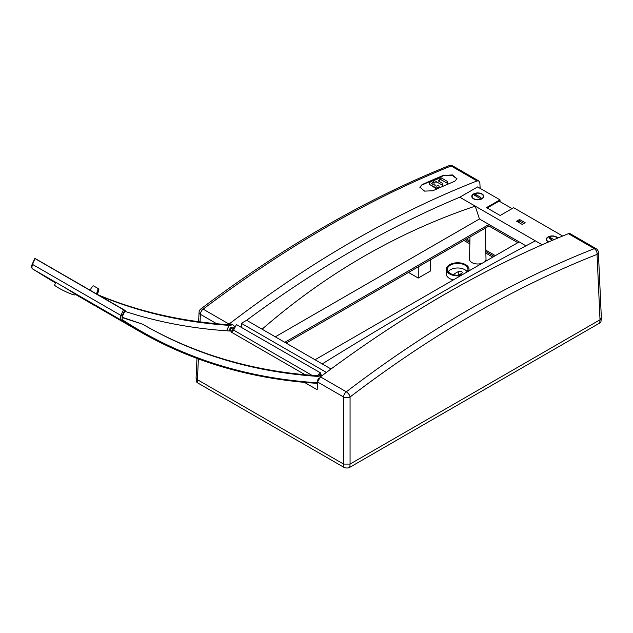 <?xml version="1.0" encoding="UTF-8"?>
<svg xmlns="http://www.w3.org/2000/svg" width="633" height="633" viewBox="0 0 633 633"><rect width="100%" height="100%" fill="white"/><g stroke="black" fill="none" stroke-linecap="round" stroke-linejoin="round"><path stroke-width="0.95" d="M124.709 310.336L122.042 315.946L120.871 315.416L32.536 264.42C31.682 267.039 31.769 268.59 32.797 269.072L56.717 282.88L55.72 282.429L54.58 284.992A11.283 1.131 25.9 0 0 55.364 285.91A11.283 1.131 25.9 0 0 72.708 294.527A11.283 1.131 25.9 0 0 74.876 294.859L75.28 294.092L64.519 287.382L121.093 320.045C120.033 319.143 119.953 317.6 120.871 315.416L123.554 309.798L125.223 310.502L122.565 316.081A2.746 1.583 -59.4 0 0 122.177 317.568L142.575 324.175L122.201 317.252M230.246 330.727A1.836 1.06 -60 0 1 230.024 330.648A1.836 1.06 -60 0 1 230.024 328.535A1.836 1.06 -60 0 1 231.852 327.475A1.836 1.06 -60 0 1 232.034 327.625M232.817 328.29L233.379 328.242L234.345 326.327L233.688 325.489A4.581 2.643 120 0 0 233.229 325.093A4.581 2.643 120 0 0 231.939 324.927L229.439 325.433A1118.416 645.723 -60 0 1 228.972 325.402L228.877 325.346A1118.369 646.649 -60.6 0 1 99.452 295.627M228.877 325.346L226.796 330.798L228.972 325.402M226.859 330.83A1124.366 649.157 120 0 0 231.077 331.099L232.192 331.739M96.857 306.356L94.918 305.763L78.579 296.117A1126.479 650.376 120 0 1 78.484 296.062C76.395 294.693 77.004 294.954 80.312 296.837L96.627 306.538A1126.479 650.376 120 0 0 96.714 306.594L97.973 307.448L96.857 306.356A1126.202 650.218 120 0 1 96.77 306.301L80.454 296.608C77.147 294.725 76.538 294.464 78.627 295.825M32.694 268.993L55.506 282.904M129.274 325.275C184.456 359.409 246.886 378.756 316.555 383.305L268.677 377.632L223.188 367.093L180.065 351.655L139.513 331.399L121.093 320.045L122.209 319.641C179.186 356.933 244.203 377.98 317.26 382.775L317.537 382.767M56.717 282.88L64.519 287.382M143.446 324.682A1118.369 644.695 -59.4 0 0 315.914 375.614L315.82 375.559A1118.416 645.723 -60 0 0 316.326 375.598L318.826 375.092A4.581 2.643 120 0 1 320.116 375.258L321.493 376.049A4.581 2.643 120.6 0 0 320.219 375.899L317.719 376.398A1118.369 644.695 -59.4 0 1 144.095 325.053A1118.369 644.695 -59.4 0 1 142.575 324.175M305.114 374.736L231.172 332.048A2.746 1.59 120 0 0 233.617 330.102L236.418 324.563L320.662 372.94L236.418 324.563M318.344 375.187L319.641 372.615M233.229 325.093L231.828 324.286A4.581 2.651 119.4 0 0 230.539 324.12L228.054 324.634A1118.369 646.649 -60.6 0 1 98.162 294.875M32.536 264.42L34.997 258.541L35.511 258.707L125.223 310.502M96.153 293.72L96.39 293.514A0.918 0.744 -72.1 0 0 96.635 293.19L97.078 292.28A4.581 3.711 -72.1 0 0 97.482 291.156L97.957 289.202A0.918 0.744 -72.1 0 0 97.624 288.237L93.684 285.958A0.918 0.744 -72.1 0 0 92.758 286.203L91.548 287.73A4.581 3.711 -72.1 0 0 90.923 288.727L90.479 289.637A0.918 0.744 -72.1 0 0 90.369 290.041L90.345 290.365M97.624 288.237L93.684 285.958M98.582 288.711A0.76 0.609 107.9 0 1 98.851 289.51L97.957 289.202M97.482 291.156L98.376 291.465L98.851 289.51M98.376 291.465A4.423 3.584 107.9 0 1 97.98 292.549L97.078 292.28M96.635 293.19L97.545 293.459L97.98 292.549M97.545 293.459A0.76 0.609 107.9 0 1 97.34 293.728L96.39 293.514M96.714 294.044L97.34 293.728M226.796 330.798A1124.327 650.091 -60.6 0 1 124.828 311.325M319.594 375.068L320.662 372.94M123.554 309.798L34.997 258.541M229.439 325.433L228.054 324.634M122.042 315.946L122.209 319.641M316.326 375.598L317.719 376.398M78.484 296.062L77.384 294.954M419.885 187.408L422.084 184.978A1132.666 653.944 -60 0 1 444.113 175.452L452.002 175.222L456.986 178.807M444.113 175.072A1133.125 654.213 120 0 0 422.084 184.607L419.877 187.218L424.553 191.111L432.774 190.778A1133.125 654.213 -60 0 1 454.803 181.244L457.018 178.783L452.334 174.937L444.113 175.452M548.392 242.02A5.982 3.45 180 0 1 546.279 239.432A5.982 3.45 180 0 1 549.942 236.212A5.982 3.45 180 0 1 556.494 236.956A5.982 3.45 180 0 1 557.768 238.048M321.881 375.765A5.871 3.387 -0 0 0 320.654 375.567M481.99 198.817A5.982 3.45 180 0 1 475.502 199.577A5.982 3.45 180 0 1 471.783 196.42A5.982 3.45 180 0 1 475.438 193.2A5.982 3.45 180 0 1 481.99 193.935A5.982 3.45 180 0 1 483.739 196.42A5.982 3.45 180 0 1 481.99 198.817M517.968 221.977L519.566 221.052L519.566 219.501L516.623 221.202L522.225 224.43L525.161 222.737L519.566 219.501M519.566 221.052L523.823 223.512M562.666 236.022L513.632 207.711L500.165 215.489L486.516 207.608L499.983 199.83L500.094 201.682M487.181 207.996L499.105 201.112L512.081 208.605M319.238 378.02A2.746 1.59 120 0 0 317.576 381.928M286.156 343.094L488.937 226.021L488.937 224.478L519.147 241.917L315.028 359.766M598.383 252.417L601.35 317.837L600.013 319.776L597.046 254.395A4.581 2.643 -2.6 0 0 598.383 252.417L598.383 252.417A4.581 4.581 0 0 0 596.096 248.658A4.581 2.643 120 0 0 594.308 248.642C596.349 250.217 597.267 252.14 597.046 254.395C514.384 286.947 432.054 334.477 350.065 396.994C349.725 395.055 348.474 393.33 346.322 391.811C428.652 329.033 511.314 281.313 594.308 248.642L568.402 233.688L570.159 233.688L596.096 248.658M331.004 368.992L322.213 363.912C399.937 315.732 470.992 274.714 535.36 240.849L542.117 244.757M317.576 381.976L343.592 396.994L343.592 464.076A4.581 2.643 180 0 1 343.584 464.076L350.065 464.076L350.065 396.994A4.581 2.508 180 0 1 343.592 396.994A4.581 2.643 -60 0 1 346.322 391.811L320.425 376.857L317.576 381.976L317.165 389.714L304.457 382.379M350.065 464.076L600.013 319.776L350.065 464.076L349.812 467.296A4.217 2.437 0 0 1 343.846 467.296L197.686 382.918A4.217 2.437 180 0 1 196.459 381.343L196.103 378.043M568.402 233.688C486.191 266.825 403.53 314.546 320.425 376.857M231.638 330.917A1.78 1.029 120 0 0 232.794 329.358A1.78 1.029 120 0 0 232.533 327.934A1.78 1.029 120 0 0 230.744 328.954A1.78 1.029 120 0 0 230.76 331.012A1.78 1.029 120 0 0 231.638 330.917M488.937 226.021L517.81 242.692M488.937 224.478L284.81 342.318M241.363 327.158L241.363 323.328L246.641 320.282C317.355 268.004 388.401 226.986 459.787 197.219L477.622 186.925L499.983 199.83M275.3 336.835L479.442 218.971L525.952 245.826M479.442 218.971L475.233 206.136L535.36 240.849M448.884 165.711L451.115 165.973C368.786 199.023 286.132 246.751 203.13 309.141L200.883 308.888C283.829 246.53 366.507 198.802 448.908 165.704A4.581 4.581 0 0 1 452.904 165.988A4.581 2.643 120 0 0 451.115 165.973L477.021 180.927L478.841 180.959L479.861 183.008L480.146 188.381M246.641 320.282L322.213 363.912M262.086 329.2C326.454 273.306 397.5 232.279 475.233 206.136L459.787 197.219M320.045 374.166L322.284 375.464M241.363 323.328L326.383 372.41M200.875 308.888A4.581 4.581 0 0 0 199.055 312.338A4.581 2.643 2.6 0 0 200.392 314.316A4.581 2.643 -60 0 1 203.13 309.141L229.035 324.096L228.537 324.531M198.374 358.927L197.433 379.697L343.584 464.076L197.433 379.697L196.088 377.759L196.966 358.405M477.021 180.927C393.908 213.543 311.246 261.263 229.035 324.096M601.334 318.122L600.978 321.422A4.217 2.437 180 0 1 599.752 322.996L349.812 467.296M453.252 274.667A2.287 1.321 0 0 1 453.79 274.184L458.324 271.565L458.221 274.872A2.437 1.408 180 0 1 459.78 274.461M458.221 274.872L457.564 275.244M469.987 236.964L469.512 259.158A8.245 4.763 0 0 0 471.925 262.584A8.245 4.763 0 0 0 482.306 263.193M484.633 261.848A8.245 4.763 0 0 0 486.002 259.158L485.337 228.102M458.324 271.565A2.287 1.321 180 0 1 460.792 271.272A2.287 1.321 180 0 1 462.232 272.467A2.287 1.321 180 0 1 461.56 273.432L458.45 275.228M467.075 271.707A10.081 5.816 0 0 0 457.675 267.988A10.081 5.816 0 0 0 448.275 271.707M462.786 274.461A10.27 5.926 180 0 1 450.411 273.511A10.27 5.926 180 0 1 447.404 269.468A10.27 5.926 180 0 1 457.675 263.391A10.27 5.926 180 0 1 467.945 269.468A10.27 5.926 180 0 1 466.584 272.269M460.769 275.624A11.354 6.559 180 0 1 449.644 273.954A11.354 6.559 180 0 1 446.32 269.239A11.354 6.559 180 0 1 457.675 262.758A11.354 6.559 180 0 1 469.029 269.239A11.354 6.559 180 0 1 468.602 271.106M453.323 279.921A11.449 6.615 180 0 1 449.58 278.48A11.449 6.615 180 0 1 446.225 273.725L446.32 269.239M494.12 256.373L485.843 251.594M469.876 242.376L465.247 239.701M495.362 255.653L485.812 250.146M469.9 240.959L466.481 238.981M492.798 257.133L485.875 253.137M469.836 243.879L463.926 240.461M430.361 259.839L430.693 270.869L418.255 278.053L408.538 272.443M418.255 266.833L418.255 278.053M321.699 375.899A5.586 3.228 0 0 0 321.01 375.773M557.444 238.182A5.586 3.228 0 0 0 556.217 237.114A5.586 3.228 0 0 0 550.124 236.41A5.586 3.228 0 0 0 546.675 239.393A5.586 3.228 0 0 0 548.708 241.885M553.978 239.638L550.575 237.676A0.918 0.53 0 0 0 549.286 238.419L552.482 240.271M481.713 194.094A5.586 3.228 -0 0 0 475.62 193.397A5.586 3.228 -0 0 0 472.171 196.38A5.586 3.228 -0 0 0 477.757 199.609A5.586 3.228 -0 0 0 483.351 196.38A5.586 3.228 -0 0 0 481.713 194.094M476.071 194.655A0.918 0.53 -0 0 0 474.782 195.407L479.442 198.097A0.918 0.53 -0 0 0 480.74 197.354L476.071 194.655L476.071 196.151M433.344 181.085L433.352 182.462L436.477 181.774L442.602 185.279L442.965 183.847A1.369 0.68 5.7 0 0 442.562 183.333L438.392 180.951L439.112 180.263A1.369 0.68 5.7 0 0 439.508 179.843A1.369 0.68 5.7 0 0 439.508 179.804L439.12 178.324L433.74 180.627A1.369 0.68 5.7 0 0 433.344 181.046A1.369 0.68 5.7 0 0 433.344 181.085L433.304 181.481M442.562 185.675L442.602 185.279M442.57 185.675L442.609 185.279M436.525 188.041L429.87 184.622A1.369 0.68 -174.3 0 1 429.467 184.116L429.451 182.747A1.369 0.68 -174.3 0 1 429.451 182.715A1.369 0.68 -174.3 0 1 429.847 182.296L431.951 181.394L432.339 182.882A1.369 0.68 -174.3 0 1 432.339 182.921A1.369 0.68 -174.3 0 1 431.943 183.333L431.611 183.578L432.568 184.25L434.879 183.91L434.895 185.295A1.369 0.68 5.7 0 0 435.298 185.809L436.509 186.11L438.756 185.145L439.144 186.632A1.369 0.68 -174.3 0 1 439.144 186.672A1.369 0.68 -174.3 0 1 438.748 187.083L435.71 188.381L429.87 184.622M439.144 186.672L439.104 187.067A1.369 0.68 -174.3 0 1 438.709 187.479L436.485 188.436M440.782 179.258A1.369 0.68 5.7 0 0 441.185 179.772L447.302 183.261L447.666 181.829A1.369 0.68 5.7 0 0 447.262 181.315L441.146 177.826L440.742 179.653M318.826 375.092L320.219 375.899M233.617 330.102L311.942 375.322M231.939 324.927L230.539 324.12M316.302 383.234L317.26 382.775M216.692 323.732L200.392 314.316L200.052 321.873M453.79 274.184L453.766 274.801M197.433 379.697L197.686 382.918M343.584 464.076L343.846 467.296M599.752 322.996L600.013 319.776M550.575 239.171L550.575 237.676M480.74 198.097L480.74 197.354M433.312 182.858L433.352 182.462M433.684 182.961L433.724 182.565M435.662 182.114L435.702 181.718M436.438 182.169L436.477 181.774M439.073 180.658L439.112 180.263M435.71 188.381L435.749 187.985M429.427 184.512L429.467 184.116M429.411 183.143L429.451 182.747M431.904 183.728L431.943 183.333M438.709 187.479L438.748 187.083M441.146 180.168L441.185 179.772M447.262 183.657L447.302 183.261M440.734 178.269L440.774 177.873L440.734 178.269M75.185 294.266L80.969 297.605M97.98 307.424L138.667 330.917M34.823 258.517L32.228 264.183C31.246 266.461 31.428 268.083 32.766 269.049L52.12 280.941M317.513 383.194L316.563 383.313M94.61 286.417L93.652 285.942M232.533 327.934L231.662 327.403M230.76 331.012L229.866 330.513M478.841 180.959L452.904 165.988M198.635 321.691L199.055 312.338M469.029 269.239L469.069 270.837M546.675 240.619L546.675 239.393M483.351 197.607L483.351 196.38M472.171 197.607L472.171 196.38M439.468 180.239L439.508 179.843M433.304 181.442L433.344 181.046M429.411 183.111L429.451 182.715"/></g></svg>
